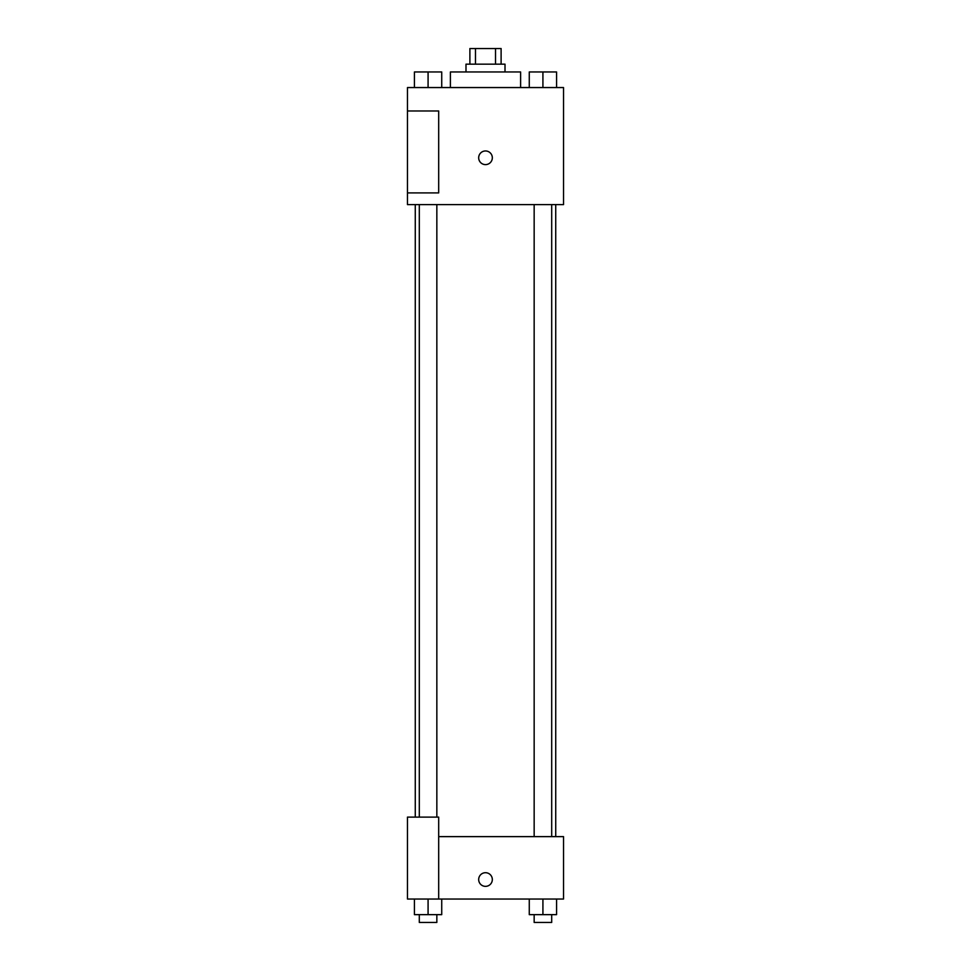 <?xml version="1.0" encoding="UTF-8"?>
<svg xmlns="http://www.w3.org/2000/svg" width="971" height="971" viewBox="0 0 971 971"><rect width="100%" height="100%" fill="white"/><g stroke="black" fill="none" stroke-linecap="round" stroke-linejoin="round"><path stroke-width="1.46" d="M475.487 64.159L475.487 48.55L469.891 48.55L469.891 64.159M475.487 48.55L501.109 48.55L501.109 64.159M495.513 64.159L495.513 48.55M465.995 71.963L465.995 64.159L505.005 64.159L505.005 71.963M520.614 87.56L520.614 71.963L450.386 71.963L450.386 87.56M407.468 87.56L563.532 87.56L563.532 204.602L407.468 204.602L407.468 192.901L438.686 192.901L438.686 110.973L407.468 110.973L407.468 87.56M478.679 157.788A6.821 6.821 0 0 1 488.911 151.877A6.821 6.821 0 0 1 488.911 163.698A6.821 6.821 0 0 1 478.679 157.788M407.468 110.973L407.468 192.901M438.686 836.626L563.532 836.626L563.532 899.037L407.468 899.037L407.468 817.109L438.686 817.109L438.686 899.037M478.679 879.532A6.821 6.821 0 0 1 488.911 873.621A6.821 6.821 0 0 1 488.911 885.443A6.821 6.821 0 0 1 478.679 879.532M529.268 899.037L529.268 914.646L556.577 914.646L556.577 899.037L556.577 914.646M542.923 914.646L542.923 899.037M551.698 914.646L551.698 922.45L534.159 922.45L534.159 914.646M414.423 899.037L414.423 914.646L441.732 914.646L441.732 899.037L441.732 914.646M428.077 914.646L428.077 899.037M436.841 914.646L436.841 922.45L419.302 922.45L419.302 914.646M529.268 87.56L529.268 71.963L556.577 71.963L556.577 87.56L556.577 71.963M542.923 87.56L542.923 71.963M551.698 71.963L534.159 71.963M414.423 87.56L414.423 71.963L441.732 71.963L441.732 87.56L441.732 71.963M428.077 87.56L428.077 71.963M436.841 71.963L419.302 71.963M555.728 836.626L555.728 204.602M415.272 817.109L415.272 204.602M534.159 204.602L534.159 836.626M551.698 204.602L551.698 836.626M436.841 817.109L436.841 204.602M419.302 817.109L419.302 204.602"/></g></svg>
